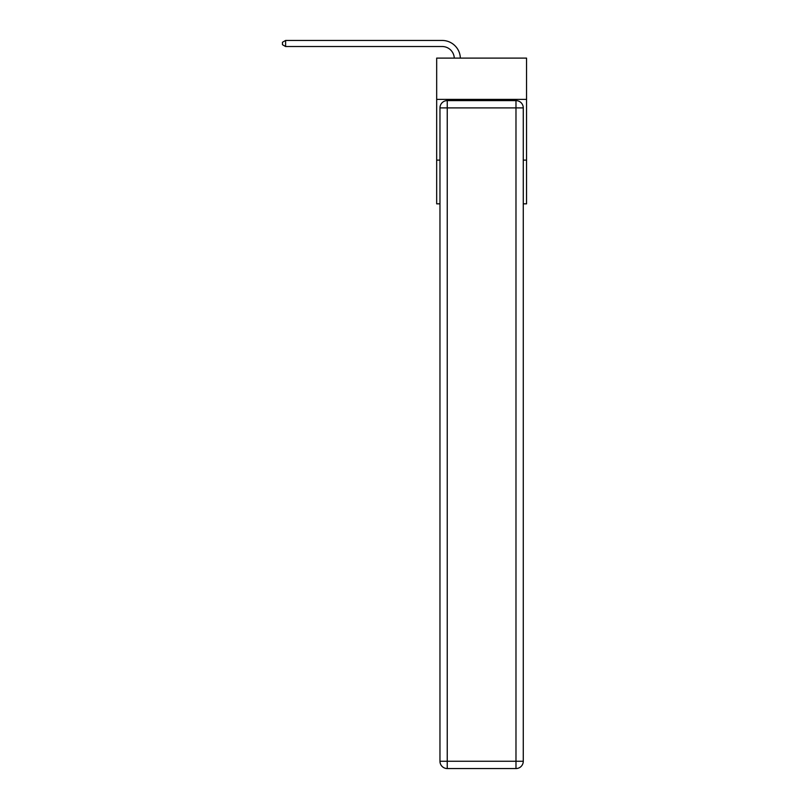 <?xml version="1.0" encoding="UTF-8"?>
<svg xmlns="http://www.w3.org/2000/svg" width="809" height="809" viewBox="0 0 809 809"><rect width="100%" height="100%" fill="white"/><g stroke="black" fill="none" stroke-linecap="round" stroke-linejoin="round"><path stroke-width="1.21" d="M526.548 99.396L526.548 58.106L436.678 58.106L436.678 99.396L526.548 99.396L526.548 203.838L523.271 203.838M439.965 160.121L436.678 160.121L436.678 99.396M526.548 160.121L523.271 160.121M436.678 160.121L436.678 203.838L439.965 203.838M442.149 46.517A12.145 12.145 0 0 1 454.284 58.106A12.145 12.145 0 0 0 442.149 46.517A12.145 12.145 0 0 1 454.284 58.106A12.145 12.145 0 0 0 442.149 46.517A12.145 12.145 0 0 1 454.284 58.106A12.145 12.145 0 0 0 442.149 46.517A12.145 12.145 0 0 1 454.284 58.106A12.145 12.145 0 0 0 442.149 46.517A12.145 12.145 0 0 1 454.284 58.106A12.145 12.145 0 0 0 442.149 46.517A12.145 12.145 0 0 1 454.284 58.106A12.145 12.145 0 0 0 442.149 46.517A12.145 12.145 0 0 1 454.284 58.106A12.145 12.145 0 0 0 442.149 46.517A12.145 12.145 0 0 1 454.284 58.106A12.145 12.145 0 0 0 442.149 46.517A12.145 12.145 0 0 1 454.284 58.106A12.145 12.145 0 0 0 442.149 46.517A12.145 12.145 0 0 1 454.284 58.106A12.145 12.145 0 0 0 442.149 46.517A12.145 12.145 0 0 1 454.284 58.106A12.145 12.145 0 0 0 442.149 46.517A12.145 12.145 0 0 1 454.284 58.106A12.145 12.145 0 0 0 442.149 46.517A12.145 12.145 0 0 1 454.284 58.106A12.145 12.145 0 0 0 442.149 46.517A12.145 12.145 0 0 1 454.284 58.106A12.145 12.145 0 0 0 442.149 46.517A12.145 12.145 0 0 1 454.284 58.106A12.145 12.145 0 0 0 442.149 46.517A12.145 12.145 0 0 1 454.284 58.106A12.145 12.145 0 0 0 442.149 46.517A12.145 12.145 0 0 1 454.284 58.106A12.145 12.145 0 0 0 442.149 46.517A12.145 12.145 0 0 1 454.284 58.106A12.145 12.145 0 0 0 442.149 46.517A12.145 12.145 0 0 1 454.284 58.106A12.145 12.145 0 0 0 442.149 46.517L285.607 46.517L282.452 44.697L282.452 42.27L285.607 40.45L442.149 40.45A18.213 18.213 0 0 1 460.351 58.106M447.246 100.609L515.98 100.609A7.291 7.291 0 0 1 523.271 107.9L523.271 761.259A7.291 7.291 0 0 1 515.98 768.55L447.246 768.55L447.246 761.259L515.98 761.259L515.98 107.9L447.246 107.9L447.246 761.259L439.965 761.259L439.965 107.9L447.246 107.9L447.246 100.609A7.291 7.291 0 0 0 439.965 107.9A7.291 7.291 0 0 1 447.246 100.609M439.965 761.259A7.291 7.291 0 0 0 447.246 768.55A7.291 7.291 0 0 1 439.965 761.259M285.607 46.517L285.607 40.45L442.149 40.45M515.98 768.55A7.291 7.291 0 0 0 523.271 761.259L515.98 761.259L515.98 768.55M523.271 107.9A7.291 7.291 0 0 0 515.98 100.609L515.98 107.9L523.271 107.9"/></g></svg>
